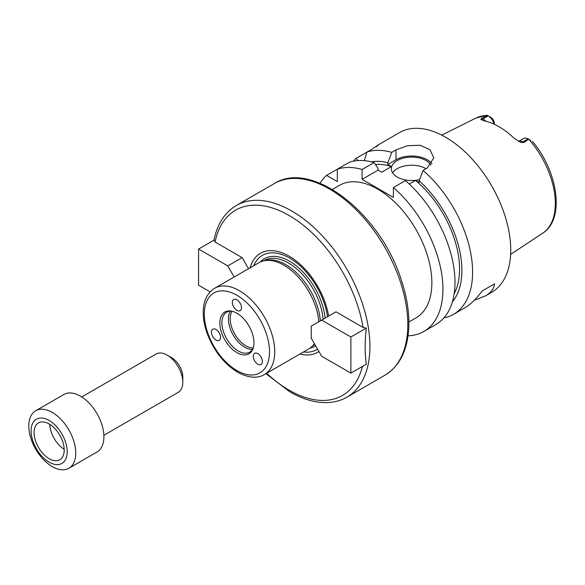 <?xml version="1.0" encoding="UTF-8"?>
<svg xmlns="http://www.w3.org/2000/svg" width="585" height="585" viewBox="0 0 585 585"><rect width="100%" height="100%" fill="white"/><g stroke="black" fill="none" stroke-linecap="round" stroke-linejoin="round"><path stroke-width="0.88" d="M68.869 468.263L97.03 452A33.191 19.166 -120 0 0 97.03 413.675A33.191 19.166 -120 0 0 63.838 394.509L35.67 410.772A33.191 19.166 -120 0 0 30.588 437.368A33.191 19.166 -120 0 0 52.27 466.618A33.191 19.166 -120 0 0 68.869 468.263A33.191 19.166 -120 0 0 68.869 429.938A33.191 19.166 -120 0 0 35.67 410.772M49.14 462.172A25.528 14.742 -120 0 0 64.774 439.927A25.528 14.742 -120 0 0 33.506 421.88A25.528 14.742 -120 0 0 49.14 462.172M49.14 458.713A21.294 12.292 -120 0 0 59.787 459.766A21.294 12.292 -120 0 0 59.787 435.181A21.294 12.292 -120 0 0 38.493 422.882A21.294 12.292 -120 0 0 35.232 439.949A21.294 12.292 -120 0 0 49.14 458.713M49.747 424.3A21.294 12.292 -120 0 0 64.189 449.317M103.874 435.277L178.213 392.359A22.128 12.775 -120 0 0 182.798 382.224L182.798 376.959A15.678 9.053 -120 0 0 171.712 357.757L167.149 355.124A22.128 12.775 -120 0 0 156.085 354.027L81.739 396.952M182.798 382.224A22.128 12.775 -120 0 0 167.149 355.124M210.139 291.864L198.578 285.188L198.578 249.049L227.784 265.912L242.124 257.634L248.53 268.72M227.784 265.912L234.183 276.998M198.578 249.049L213.993 240.15L215.075 242.014L242.124 257.634M213.971 240.267L213.978 240.223C217.24 224.055 224.698 212.479 236.355 205.474A110.645 63.882 -120 0 1 347 269.356A110.645 63.882 -120 0 1 347 397.12C341.369 400.352 335.125 402.158 328.265 402.546C316.061 403.123 303.249 399.548 289.831 391.818L265.904 373.669M303.513 351.958A54.412 31.415 -120 0 0 317.567 349.157M327.498 316.756A54.412 31.415 -120 0 0 293.385 260.479A54.412 31.415 -120 0 0 253.722 265.722M299.922 354.035A57.169 33.009 -120 0 0 318.927 351.505M363.066 327.454L366.298 328.075C364.784 340.996 364.784 353.04 366.298 364.214L350.876 373.12L321.67 356.258L311.235 338.188L311.235 326.137L336.017 311.834L363.066 327.454A106.96 61.754 -120 0 0 289.07 215.47A106.96 61.754 -120 0 0 215.075 242.014M366.298 328.075L350.876 336.982L350.876 373.12M321.67 320.119L350.876 336.982M253.853 353.991A6.457 3.729 60 0 1 254.577 353.318A6.457 3.729 60 0 1 261.027 357.04A6.457 3.729 60 0 1 261.027 364.499A6.457 3.729 60 0 1 255.023 361.486A6.457 3.729 60 0 1 253.853 353.991M219.975 334.43A6.457 3.729 60 0 1 219.251 340.375A6.457 3.729 60 0 1 212.794 336.646A6.457 3.729 60 0 1 212.794 329.194A6.457 3.729 60 0 1 219.975 334.43M236.91 310.328A6.457 3.729 60 0 1 232.698 304.646A6.457 3.729 60 0 1 233.686 299.469A6.457 3.729 60 0 1 240.142 303.198A6.457 3.729 60 0 1 240.142 310.65A6.457 3.729 60 0 1 236.91 310.328M320.339 320.887A49.052 28.321 -120 0 0 266.365 260.296L264.127 260.749A49.791 28.745 -120 0 0 258.958 262.694L214.622 288.288C207.251 292.968 203.456 300.8 203.236 311.783C203.149 318.415 204.377 325.392 206.907 332.704C213.488 350.408 223.748 363.585 237.678 372.25C250.446 379.314 259.791 377.566 264.413 374.532A49.791 28.745 -120 0 0 264.413 317.041A49.791 28.745 -120 0 0 214.622 288.288M264.413 374.532L308.748 348.938A49.791 28.745 -120 0 0 313.019 345.428A49.791 28.745 -120 0 0 314.401 343.666M318.862 321.735A49.791 28.745 -120 0 0 264.127 260.749M236.91 352.609A24.117 13.923 -120 0 0 252.844 349.143A24.117 13.923 -120 0 0 248.969 325.955A24.117 13.923 -120 0 0 230.826 311.008A24.117 13.923 -120 0 0 220.143 326.81A24.117 13.923 -120 0 0 236.91 352.609M231.631 311.147A23.049 13.309 -120 0 0 226.688 312.2A23.049 13.309 -120 0 0 223.156 330.671A23.049 13.309 -120 0 0 238.219 350.985A23.049 13.309 -120 0 0 249.744 352.126A23.049 13.309 -120 0 0 253.122 348.375M230.424 311.132A23.049 13.309 -120 0 0 244.735 347.219A23.049 13.309 -120 0 0 252.53 349.428M232.077 311.242A22.128 12.775 -120 0 0 245.868 345.815A22.128 12.775 -120 0 0 253.261 347.943M332.353 189.445L339.476 185.335A76.533 44.182 60 0 1 416.008 229.517A76.533 44.182 60 0 1 416.008 317.889L408.886 321.999M328.638 316.097A57.169 33.009 -120 0 0 290.394 256.917A57.169 33.009 -120 0 0 250.131 267.791M494.391 124.305L494.391 123.581A5.089 2.94 60 0 0 490.917 117.424L487.173 115.26L476.183 117.965L441.763 135.12M494.076 124.166A8.775 5.068 -120 0 0 488.183 115.845L482.969 118.857L481.886 118.228L487.7 115.559M530.697 140.385L528.577 139.164L523.955 142.513L522.873 141.892A8.775 5.068 -120 0 0 519.889 141.051A8.775 5.068 -120 0 0 518.588 141.394L523.699 138.448A8.775 5.068 -120 0 1 528.087 138.879L522.873 141.892A5.536 3.196 120 0 1 520.73 142.389L523.955 142.513M481.886 118.228L480.833 119.355L483.919 120.839A67.216 38.807 -120 0 1 514.098 138.265L520.73 142.389M485.769 121.241A8.775 5.068 -120 0 0 482.969 118.857A5.536 3.196 -60 0 1 480.833 119.355L481.272 119.852M528.577 139.164L528.087 138.879M443.854 317.947A92.203 53.235 -120 0 0 453.514 314.328L464.79 307.82C470.377 304.566 476.197 298.935 482.237 290.935L494.493 283.857C493.981 288.668 490.947 292.69 485.389 295.93L474.194 300.324M482.237 290.935L494.493 283.857M408.059 335.761A92.203 53.235 -120 0 0 423.84 331.461A92.203 53.235 -120 0 0 440.549 267.681A92.203 53.235 -120 0 0 393.391 187.558L393.391 197.408L362.093 179.339L362.093 169.489A92.203 53.235 -120 0 0 337.318 169.204L337.318 181.599L326.584 175.398L349.369 162.242A92.203 53.235 -120 0 1 374.144 162.535L378.064 168.37L378.064 170.118L381.691 172.209L391.475 166.564A79.297 45.784 -120 0 0 375.46 164.487M357.786 160.582L356.258 158.272L366.985 152.071L364.301 160.641M376.718 146.206L378.495 144.736M376.133 146.791C380.499 143.464 379.124 144.254 372.009 149.175L366.992 152.071A92.203 53.235 -120 0 1 391.767 152.363L395.994 149.921L407.401 145.724L420.096 145.263L430.012 149.716L433.77 157.84L427.291 167.983L423.057 170.432L419.138 180.794L419.138 182.535L415.518 180.443L409.273 184.048M391.475 166.564L387.848 164.465L387.848 162.725A82.609 47.692 -120 0 0 371.526 161.833M356.258 158.272A92.203 53.235 -120 0 0 353.347 161.182M326.584 175.398A92.203 53.235 -120 0 0 320.024 183.273M362.093 169.489L374.144 162.535M453.514 314.328A92.203 53.235 -120 0 0 472.607 272.12A92.203 53.235 -120 0 0 423.057 170.432M485.389 295.93L491.649 292.317A92.203 53.235 -120 0 0 510.742 250.102A92.203 53.235 -120 0 0 470.494 157.314A92.203 53.235 -120 0 0 399.445 132.612L378.393 144.766M387.848 162.725L391.767 152.363M452.38 301.875A82.609 47.692 -120 0 0 419.138 180.794M454.179 293.692A79.297 45.784 -120 0 0 415.518 180.443M426.063 168.692A20.285 11.715 0 0 0 392.623 172.86M419.606 179.573A20.285 11.715 180 0 1 397.303 177.079A20.285 11.715 180 0 1 391.358 168.794A20.285 11.715 180 0 1 408.396 157.233A20.285 11.715 180 0 1 430.889 165.094M423.84 331.461L435.898 324.499A92.203 53.235 -120 0 0 452.607 260.72A92.203 53.235 -120 0 0 405.442 180.597L393.391 187.558M431.949 163.727A22.128 12.775 0 0 0 395.994 159.763L387.848 164.465M378.064 170.118L362.093 179.339M309.977 348.155A50.529 29.17 -120 0 0 315.629 345.786M325.077 318.152A50.529 29.17 -120 0 0 298.255 267.477A50.529 29.17 -120 0 0 260.245 262.022M266.636 373.252A106.96 61.754 -120 0 0 289.07 390.136A106.96 61.754 -120 0 0 362.415 366.459M312.653 345.83L313.077 345.589A49.052 28.321 -120 0 0 314.832 344.411M323.081 319.3A49.052 28.321 -120 0 0 300.31 272.215A49.052 28.321 -120 0 0 264.025 260.625L263.601 260.866M236.91 370.561A46.105 26.617 -120 0 0 265.144 330.393A46.105 26.617 -120 0 0 208.677 297.794A46.105 26.617 -120 0 0 236.91 370.561M274.248 183.595C311.863 159.42 380.367 213.445 401.127 279.454C406.838 296.485 409.398 312.514 408.791 327.556C407.643 350.21 399.679 366.1 384.893 375.241A110.645 63.882 -120 0 0 384.893 247.477A110.645 63.882 -120 0 0 274.248 183.595L236.355 205.474M490.793 117.351L488.183 115.845M532.423 141.38C558.178 171.58 565.095 219.433 542.704 233.181A66.566 38.427 -120 0 0 555.333 203.426A66.566 38.427 -120 0 0 528.957 139.384M487.576 115.494A66.566 38.427 -120 0 0 476.183 117.965M395.994 159.763L395.994 149.921M314.474 343.783L313.019 345.428M384.893 375.241L347 397.12M542.704 233.181L510.632 254.409"/></g></svg>
